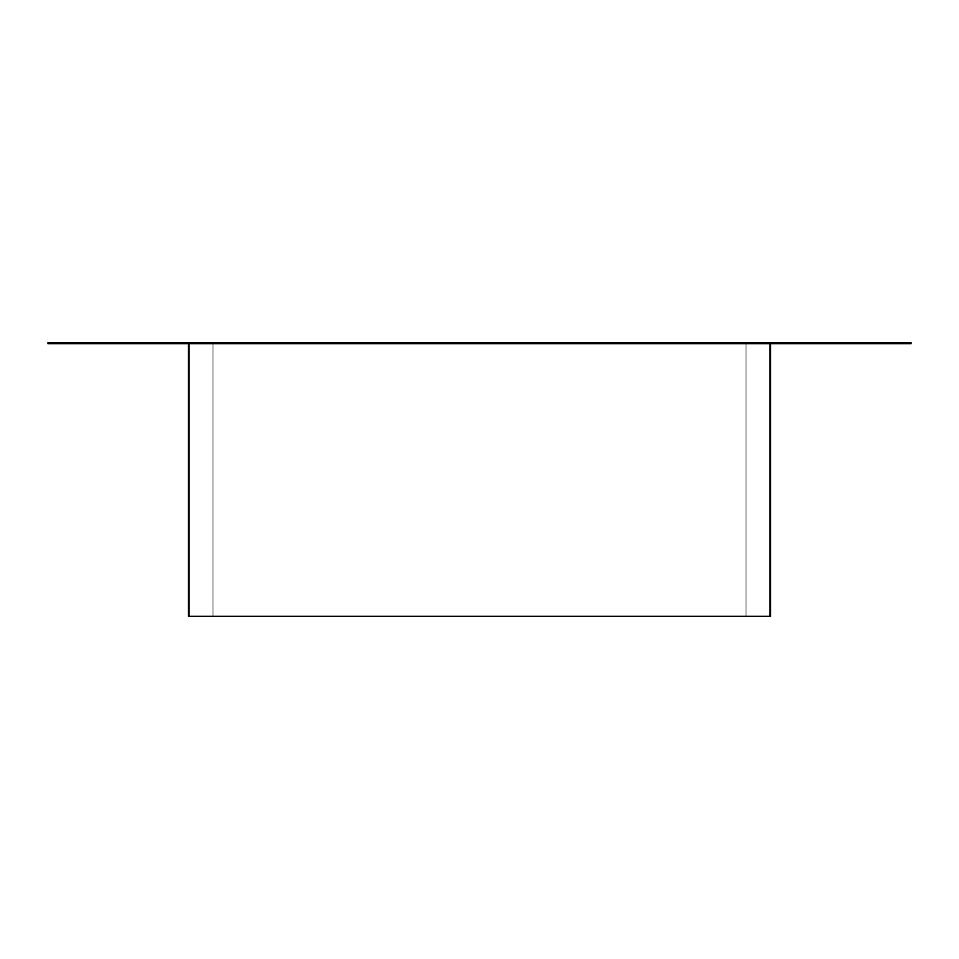 <?xml version="1.0" encoding="UTF-8"?>
<svg xmlns="http://www.w3.org/2000/svg" width="959" height="959" viewBox="0 0 959 959"><rect width="100%" height="100%" fill="white"/><g stroke="black" fill="none" stroke-linecap="round" stroke-linejoin="round"><path stroke-width="0.72" stroke-dasharray="4.79 3.6" d="M911.05 343.67L911.05 342.723L911.05 343.67L47.95 343.67L47.95 342.723L47.95 343.67L911.05 343.67M769.562 342.723L769.562 616.277L769.562 342.723L769.562 616.277L189.438 616.277L189.438 342.723L769.562 342.723L189.438 342.723L189.438 616.277L189.438 342.723L769.562 342.723L189.438 342.723L189.438 616.277L769.562 616.277L769.562 342.723L769.562 616.277L189.438 616.277L769.562 616.277L189.438 616.277L189.438 342.723L189.438 616.277L189.438 342.723L769.562 342.723L769.562 616.277L769.562 342.723L189.438 342.723L189.438 616.277L769.562 616.277L189.438 616.277L769.562 616.277L769.562 342.723L189.438 342.723L769.562 342.723M770.497 343.67L770.497 616.277L770.497 343.67L188.503 343.67L770.497 343.67M188.503 616.277L188.503 343.67L188.503 616.277L770.497 616.277L188.503 616.277M47.95 342.723L911.05 342.723L47.95 342.723M213.018 342.723L213.018 616.277L213.018 342.723L213.018 616.277L745.982 616.277L745.982 342.723L213.018 342.723L745.982 342.723L745.982 616.277L745.982 342.723L745.982 616.277L213.018 616.277L213.018 342.723L745.982 342.723L213.018 342.723M745.982 616.277L213.018 616.277L745.982 616.277"/><path stroke-width="1.44" d="M911.05 342.723L911.05 343.67L911.05 342.723L47.95 342.723L47.95 343.67L911.05 343.67L47.95 343.67L47.95 342.723L911.05 342.723M770.497 616.277L770.497 343.67L770.497 616.277L188.503 616.277L188.503 343.67L188.503 616.277L770.497 616.277"/></g></svg>
